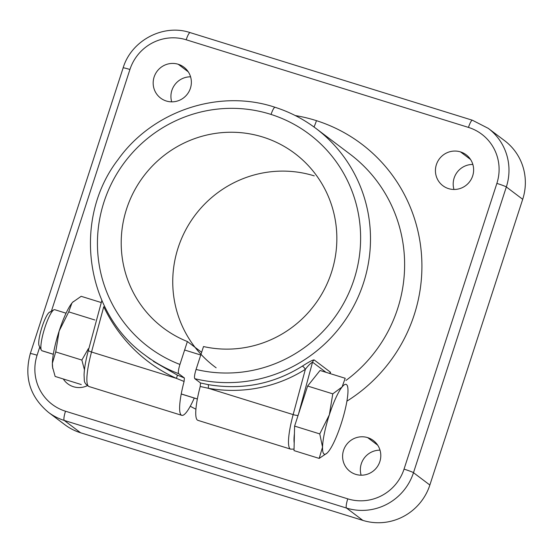<?xml version="1.0" encoding="UTF-8"?>
<svg xmlns="http://www.w3.org/2000/svg" width="553" height="553" viewBox="0 0 553 553"><rect width="100%" height="100%" fill="white"/><g stroke="black" fill="none" stroke-linecap="round" stroke-linejoin="round"><path stroke-width="0.83" d="M52.756 368.174A36.567 6.995 -72.8 0 1 52.632 367.593A36.567 6.995 -72.8 0 1 52.369 363.238A36.567 6.995 -72.8 0 1 59.171 330.964A36.567 6.995 -72.8 0 1 71.89 303.148A36.567 6.995 -72.8 0 1 73.037 301.855L73.21 301.682M101.289 302.56L81.167 296.311L72.657 302.256M71.89 303.148L68.738 311.878L59.171 330.964L55.722 351.943L52.369 363.238L52.653 367.531L55.134 376.441L81.27 384.549M94.874 319.993L68.738 311.878M84.45 369.791L81.858 360.058L55.722 351.943M81.858 360.058L88.362 348.666M320.049 370.469L307.62 386.035L294.604 426.1L294.016 450.598L319.178 458.409L322.537 447.107L319.765 433.911L329.339 414.833L332.782 393.847L342.058 387.017L345.21 378.28L320.049 370.469M332.782 393.847L307.62 386.035M319.765 433.911L294.604 426.1M327.058 453.101L319.178 458.409M341.173 423.764A36.567 6.995 107.2 0 0 347.982 391.483A36.567 6.995 107.2 0 0 347.768 387.432A36.567 6.995 107.2 0 0 342.058 387.017A36.567 6.995 107.2 0 0 329.339 414.833A36.567 6.995 107.2 0 0 322.537 447.107A36.567 6.995 107.2 0 0 327.12 453.045A36.567 6.995 107.2 0 0 328.454 451.573A36.567 6.995 107.2 0 0 341.173 423.764M39.056 345.597A17.855 3.415 -72.8 0 1 41.786 327.777A17.855 3.415 -72.8 0 1 49.576 312.196M39.097 345.694L41.337 350.139A21.505 4.113 -72.8 0 1 44.427 329.014A21.505 4.113 -72.8 0 1 53.841 309.846A21.505 4.113 -72.8 0 1 54.678 309.673M39.422 346.109A17.855 3.415 -72.8 0 1 41.814 327.68A17.855 3.415 -72.8 0 1 50.178 312.106M179.932 364.455L187.377 341.533A109.259 106.992 127 0 1 163.674 328.247A109.259 106.992 127 0 1 133.612 192.126A109.259 106.992 127 0 1 262.71 137.006A109.259 106.992 127 0 1 294.708 153.368A109.259 106.992 127 0 1 326.256 285.576A109.259 106.992 127 0 1 203.511 346.544L196.059 369.459A133.349 130.577 -53 0 0 355.157 275.85A133.349 130.577 -53 0 0 271.053 114.436A133.349 130.577 -53 0 0 105.582 197.359A133.349 130.577 -53 0 0 179.932 364.455C178.412 369.466 177.99 372.542 178.667 373.683L184.391 377.976L184.094 381.466A41.724 7.984 107.2 0 0 181.75 415.331A41.724 7.984 107.2 0 0 194.276 398.049M201.638 352.289L187.377 341.533M216.133 367.793A109.259 106.992 127 0 1 184.882 231.513A109.259 106.992 127 0 1 314.249 175.875M200.221 386.478L200.525 382.98L208.108 384.611A4.3 0.912 -79.7 0 1 208.274 388.261L200.221 386.478A41.724 7.984 107.2 0 0 197.525 420.176M196.059 369.459C194.538 374.471 194.117 377.547 194.801 378.687L200.525 382.98M153.361 361.351L177.16 375.003L184.391 377.976M80.607 432.778L362.879 520.401L346.51 508.062L64.245 420.432L80.607 432.778A53.772 52.653 127 0 1 64.812 424.683L48.443 412.338C29.966 396.791 23.917 377.215 30.297 353.609A8.606 0.581 -162 0 1 37.092 355.22A45.166 44.226 -53 0 0 65.503 411.218L347.768 498.847A45.166 44.226 -53 0 0 404.036 469.131L496.87 183.402A45.166 44.226 -53 0 0 468.46 127.404L186.195 39.775A45.166 44.226 -53 0 0 129.927 69.491L51.394 311.194M184.094 381.466L176.393 378.363A143.911 138.623 61.6 0 1 103.75 306.728L91.522 352.019L176.393 378.363A4.3 0.719 -65.9 0 0 177.16 375.003M429.861 485.029L522.696 199.301L506.334 186.955L413.492 472.684L429.861 485.029A53.772 52.653 127 0 1 362.879 520.401M330.01 373.565L330.576 372.307L314.173 359.934A4.3 4.21 -53 0 0 312.535 362.16L298.599 413.789M329.498 373.406A4.3 4.21 127.1 0 1 330.576 372.307M314.173 359.934C313.116 359.692 309.148 361.773 302.284 366.176A4.3 1.154 -122.3 0 1 305.367 369.314C308.028 365.761 310.42 363.376 312.535 362.16L326.014 372.321M298.095 415.351A4.3 0.809 15.1 0 1 293.145 414.605L305.367 369.314A145.356 140.02 61.6 0 1 208.274 388.261L293.145 414.605A41.724 7.984 107.2 0 0 290.256 448.96M208.108 384.611C242.062 390.245 273.459 384.1 302.284 366.176M496.87 183.402A8.606 0.581 -162 0 1 506.334 186.955A53.772 52.653 -53 0 0 488.306 128.386L504.668 140.725A53.772 52.653 127 0 1 522.696 199.301M294.417 433.718A37.424 7.161 107.2 0 0 294.196 442.974M472.85 164.441A19.355 18.954 -53 0 0 453.972 189.472M361.137 475.2A19.355 18.954 127 0 1 380.015 450.17M171.707 101.849A19.355 18.954 127 0 1 190.585 76.819M448.566 188.628A19.355 18.954 -53 0 0 471.536 178.66A19.355 18.954 -53 0 0 465.75 154.487A19.355 18.954 -53 0 0 460.504 151.895A19.355 18.954 -53 0 0 437.824 161.289A19.355 18.954 -53 0 0 442.317 185.276A19.355 18.954 -53 0 0 448.566 188.628M355.724 474.356A19.355 18.954 -53 0 0 378.701 464.389A19.355 18.954 -53 0 0 372.916 440.216A19.355 18.954 -53 0 0 367.662 437.617A19.355 18.954 -53 0 0 344.989 447.018A19.355 18.954 -53 0 0 349.475 470.997A19.355 18.954 -53 0 0 355.724 474.356M63.298 378.971A19.355 18.954 -53 0 0 67.21 383.374A19.355 18.954 -53 0 0 73.459 386.727A19.355 18.954 -53 0 0 87.326 385.69M166.301 101.005A19.355 18.954 -53 0 0 189.271 91.038A19.355 18.954 -53 0 0 183.485 66.865A19.355 18.954 -53 0 0 178.232 64.266A19.355 18.954 -53 0 0 155.559 73.667A19.355 18.954 -53 0 0 160.052 97.646A19.355 18.954 -53 0 0 166.301 101.005M197.352 398.955L181.225 393.943M53.316 354.238L41.724 350.643M150.305 359.111L144.934 355.061A141.955 139.003 -53 0 0 178.667 373.683M181.75 415.331L89.012 386.54C85.75 384.639 84.18 382.386 84.298 379.793L84.063 374.899C84.305 368.374 85.743 360.197 88.39 350.346A4.3 0.809 15.1 0 0 91.522 352.019A41.724 7.984 107.2 0 0 88.667 386.388M65.503 411.218A8.606 1.645 -72.8 0 0 64.245 420.432A53.772 52.653 127 0 1 49.818 413.34M314.007 127.003A15.055 2.889 107.7 0 0 316.461 120.665A157.011 153.748 -53 0 0 295.274 115.556M190.273 406.241A157.011 153.748 -53 0 0 195.9 409.192M194.801 378.687A141.955 139.003 -53 0 0 356.139 301.302A141.955 139.003 -53 0 0 315.901 128.407C303.493 119.068 289.876 112.031 275.055 107.289A8.606 1.652 107.7 0 0 271.053 114.436M39.761 347.001L37.092 355.22M346.911 401.153A157.011 153.748 -53 0 0 421.006 249.313A157.011 153.748 -53 0 0 316.461 120.665M404.036 469.131A8.606 0.581 -162 0 1 413.492 472.684A53.772 52.653 -53 0 1 346.51 508.062A8.606 1.645 -72.8 0 1 347.768 498.847M488.306 128.379L472.4 120.236L190.135 32.613C163.342 23.537 131.282 40.459 123.139 67.881A8.606 0.581 18 0 1 129.927 69.491M190.135 32.613A8.606 1.645 107.2 0 0 186.195 39.775M472.393 120.236A8.606 1.645 107.2 0 0 468.46 127.404M470.555 159.478L460.504 151.895M377.72 445.2L367.662 437.617M188.29 71.849L178.232 64.266M315.901 128.407L350.028 154.142A141.955 139.003 127 0 1 345.991 380.423M52.86 368.81L52.632 367.6M347.484 385.911L347.713 387.128M41.98 350.775L53.309 354.293M181.218 393.999L197.345 399.003M49.48 312.245L53.841 309.846M200.753 355.019L184.626 350.014M66.063 313.205L54.733 309.687M197.884 420.342L290.629 449.133L294.051 449.14M275.055 107.289C219.327 88.618 152.822 110.773 118.176 159.437C72.229 218.87 84.913 312.155 144.934 355.061M88.39 350.346L101.863 300.41M123.139 67.881L30.297 353.609"/></g></svg>
